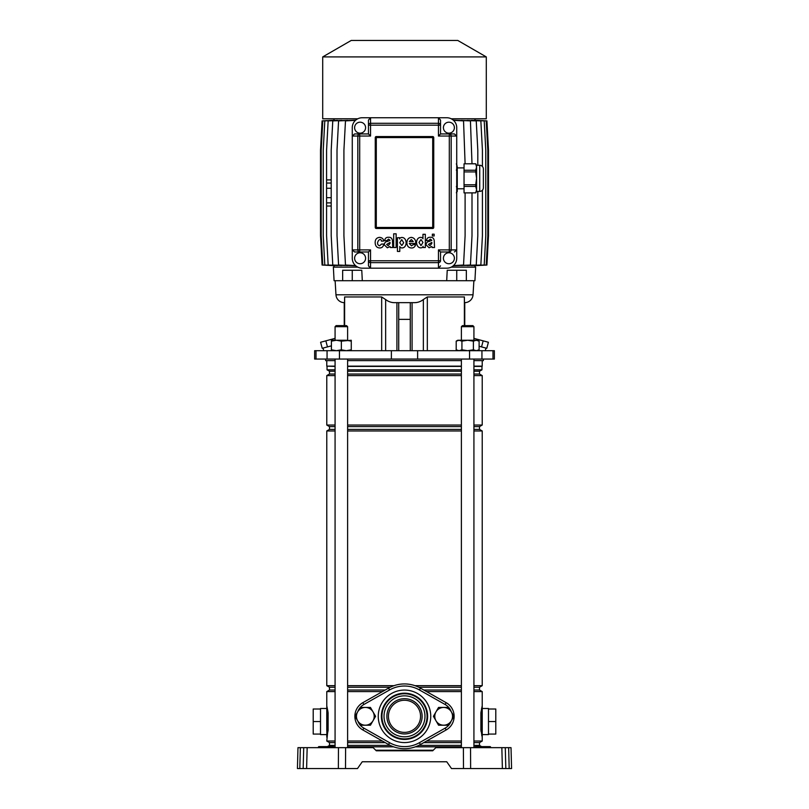 <?xml version="1.0" encoding="UTF-8"?>
<svg xmlns="http://www.w3.org/2000/svg" width="809" height="809" viewBox="0 0 809 809"><rect width="100%" height="100%" fill="white"/><g stroke="black" fill="none" stroke-linecap="round" stroke-linejoin="round"><path stroke-width="1.21" d="M322.538 747.658A0.526 0.526 0 0 0 323.064 747.142L329.243 747.142A0.526 0.526 0 0 0 329.769 747.658A0.526 0.526 0 0 1 329.243 747.142L333.895 747.142A0.526 0.526 0 0 0 334.41 747.658M318.706 747.142L318.938 746.616A0.526 0.526 0 0 0 318.412 747.122A0.526 0.526 0 0 1 318.938 746.616L333.369 746.616A0.526 0.526 0 0 1 333.895 747.122L329.243 747.122A0.526 0.526 0 0 0 328.717 746.616A0.526 0.526 0 0 1 329.243 747.122L323.064 747.122A0.526 0.526 0 0 1 323.59 746.616M479.231 747.658A0.526 0.526 0 0 0 479.757 747.142L485.936 747.142A0.526 0.526 0 0 0 486.462 747.658A0.526 0.526 0 0 1 485.936 747.142L490.588 747.142A0.526 0.526 0 0 0 491.103 747.658M475.105 747.122A0.526 0.526 0 0 1 475.631 746.616L480.809 746.616L475.105 747.142L475.793 746.616M480.809 747.658L480.809 746.616L490.062 746.616A0.526 0.526 0 0 1 490.588 747.122L485.936 747.122A0.526 0.526 0 0 0 485.41 746.616L486.978 746.616L485.41 746.616A0.526 0.526 0 0 1 485.936 747.122L479.757 747.122A0.526 0.526 0 0 1 480.283 746.616M297.975 747.658L300.351 747.658L299.805 768.55L297.429 768.55L297.975 747.658M338.364 768.55L338.455 747.658L345.605 747.658L345.504 768.55L303.173 768.55L303.719 747.658L300.351 747.658M303.719 747.658L307.157 747.658L306.611 768.55M338.455 747.658L307.157 747.658M345.605 747.658L373.161 747.658L376.296 750.792L432.704 750.792L435.839 747.658L511.025 747.658L511.571 768.55L509.195 768.55L511.571 768.55M503.451 768.55L509.195 768.55L508.649 747.658M505.281 747.658L505.827 768.55L502.389 768.55L501.843 747.658M470.545 747.658L470.636 768.55L502.389 768.55M470.636 768.55L463.496 768.55L463.395 747.658M345.504 768.55L357.497 768.55L362.25 761.765L446.75 761.765L451.503 768.55L463.496 768.55M446.75 761.765L362.25 761.765M303.173 768.55L297.429 768.55M319.1 747.658L319.1 747.142L323.064 747.122L317.897 747.658M330.284 747.658L330.284 746.616L328.191 746.616L328.191 747.658M485.936 747.142L485.936 747.122A0.526 0.526 0 0 0 485.41 746.616A0.526 0.526 0 0 1 485.936 747.122M479.757 747.142L478.716 747.122L479.757 747.142M482.225 708.482L482.225 734.602L488.484 734.602L488.484 708.482L482.225 708.482L482.225 705.873L481.891 707.228M326.806 705.933L328.11 712.739L328.11 730.345L326.775 737.211L326.775 734.602L320.516 734.602L320.516 708.482L326.775 708.482M326.856 736.787L326.775 706.682M482.225 360.622L482.225 366.143L473.922 366.143M461.383 366.143L347.617 366.143M432.997 750.499L376.003 750.499M433.26 750.236L375.74 750.236M475.217 746.818L473.922 746.818M461.383 746.818L415.401 746.818M473.922 742.611L479.504 742.611L479.504 745.392L473.922 745.392M461.383 745.392L418.759 745.392M461.383 742.611L423.805 742.611M479.504 742.611L482.225 741.034L473.922 741.034M461.383 741.034L426.576 741.034M473.922 687.245L479.504 687.245L479.504 690.026L473.922 690.026M461.383 690.026L423.805 690.026M479.504 690.026L482.225 691.604L473.922 691.604M461.383 691.604L426.576 691.604M461.383 687.245L418.759 687.245M479.504 687.245L482.225 685.678L473.922 685.678M461.383 685.678L414.966 685.678M473.922 426.606L479.504 426.606L479.504 429.397L482.225 430.964L473.922 430.964M461.383 430.964L347.617 430.964M479.504 429.397L473.922 429.397M461.383 429.397L347.617 429.397M461.383 426.606L347.617 426.606M479.504 426.606L482.225 425.038L473.922 425.038M461.383 425.038L347.617 425.038M473.922 371.24L479.504 371.24L479.504 374.031L482.225 375.598L473.922 375.598M461.383 375.598L347.617 375.598M479.504 374.031L473.922 374.031M461.383 374.031L347.617 374.031M461.383 371.24L347.617 371.24M479.504 371.24L481.962 369.824L473.922 369.824M461.383 369.824L347.617 369.824M481.962 369.824L481.962 366.406L473.922 366.406M461.383 366.406L347.617 366.406M481.082 731.649L480.89 712.739L482.225 705.873L482.225 737.211L481.264 731.407A2.609 1.578 0 0 0 482.225 730.183M481.709 708.057L481.497 709.109M481.699 734.966L481.881 735.816M382.424 691.604L347.617 691.604M335.078 691.604L326.775 691.604L326.775 705.873L327.918 711.435M382.424 741.034L347.617 741.034M335.078 741.034L326.775 741.034L327.898 730.122L327.736 711.677A2.609 1.578 0 0 0 326.775 712.901L326.775 730.183A2.609 1.578 0 0 0 327.736 731.407L327.918 731.649M335.078 366.406L326.775 366.143L335.078 366.143M335.078 369.824L327.038 369.824L327.038 366.406M335.078 371.24L329.496 371.24L327.038 369.824M335.078 374.031L329.496 374.031L326.775 375.598L326.775 425.038L335.078 425.038M335.078 375.598L326.775 375.598M335.078 426.606L329.496 426.606L326.775 425.038M335.078 429.397L329.496 429.397L326.775 430.964L326.775 685.678L335.078 685.678M335.078 430.964L326.775 430.964M394.034 685.678L347.617 685.678M390.241 687.245L347.617 687.245M335.078 687.245L329.496 687.245L326.775 685.678M385.195 690.026L347.617 690.026M335.078 690.026L329.496 690.026L326.775 691.604M385.195 742.611L347.617 742.611M335.078 742.611L329.496 742.611L326.775 741.034M390.241 745.392L347.617 745.392M335.078 745.392L329.496 745.392L327.392 746.616M393.599 746.818L347.617 746.818M335.078 746.818L333.783 746.818M326.856 706.308L327.382 709.331M327.716 731.548L327.402 733.632M327.372 733.844L327.058 735.654M328.11 712.739L328.11 730.345M320.516 721.547L313.204 721.547L313.204 734.076L320.516 734.076M313.204 721.547L313.204 709.008L320.516 709.008M446.163 729.961A15.664 15.664 0 0 0 446.163 702.677A15.664 15.664 0 0 1 446.163 729.961L420.447 744.502A32.38 32.38 0 0 1 388.553 744.502L362.837 729.961A15.664 15.664 0 0 1 362.837 702.677L388.553 688.135A32.38 32.38 0 0 1 420.447 688.135L446.163 702.677A15.664 15.664 0 0 1 446.163 729.961L445.132 728.14A13.581 13.581 0 0 0 448.722 725.198M482.194 706.014L481.102 712.962L481.102 730.122L482.225 736.777M481.082 711.435L481.264 711.677A2.609 1.578 0 0 1 482.225 712.901M481.628 709.24L481.942 707.43M482.144 736.777L481.618 733.753M480.89 730.345L480.89 712.739M488.484 734.076L495.796 734.076L495.796 709.008L488.484 709.008M495.796 721.547L488.484 721.547M461.383 326.674L462.435 325.633L472.881 325.633L473.922 326.674L461.383 326.674L461.383 340.255M485.966 348.092L485.269 350.702M481.537 346.899L486.785 348.305L488.403 342.258L483.155 340.852L481.537 346.899L479.11 346.252M323.034 348.092L323.731 350.702M451.24 267.132L475.641 267.132L474.923 280.713L456.741 280.713L456.741 270.267L447.225 270.267L446.699 280.713L362.301 280.713L361.775 270.267L342.652 270.267L342.652 280.713L334.077 280.713L333.359 267.132L357.76 267.132M473.882 280.713L473.032 294.8L335.968 294.8L335.118 280.713M473.032 294.8A8.353 8.353 0 0 1 464.76 302.647L464.76 325.633L464.376 296.954L427.324 296.954L423.36 299.522C420.478 301.757 417.262 302.799 413.702 302.647L395.298 302.647C391.738 302.799 388.522 301.757 385.64 299.522L385.64 350.702M421.186 301.019L423.36 299.522L423.36 350.702M387.814 301.019L381.676 296.954L381.676 350.702M335.968 294.8A8.353 8.353 0 0 0 344.24 302.647L344.24 325.633L344.624 296.954L381.676 296.954M483.367 359.054L483.367 360.622L473.922 360.622M325.633 359.054L325.633 360.622L335.078 360.622M316.016 350.702L314.64 350.702L314.64 359.054L494.36 359.054L494.36 350.702L316.016 350.702L316.016 359.054M410.274 302.647L398.726 302.647L398.726 350.702L398.726 319.363L410.274 319.363L410.274 350.702L410.274 302.647L413.702 302.647M331.417 345.847L322.215 348.305L320.597 342.258L325.845 340.852L327.463 346.899M461.383 360.622L347.617 360.622M466.348 280.713L466.348 270.267L456.741 270.267M362.301 280.713L342.652 280.713M352.259 280.713L352.259 270.267M446.699 280.713L456.741 280.713M325.845 340.852L335.078 338.374L335.078 326.674L336.119 325.633L346.565 325.633L347.617 326.674L335.078 326.674L335.078 340.255M483.155 340.852L473.922 338.374M475.004 265.655L486.917 265.039L488.484 235.793L488.484 150.13L486.917 120.885L475.004 120.278M474.034 265.595L486.239 265.039L487.807 235.793L487.807 150.13L486.239 120.885L474.034 120.329M471.435 265.554L484.207 265.039L485.774 235.793L485.774 150.13L484.207 120.885L471.435 120.369M482.417 190.196L482.417 235.793L480.849 265.039L467.177 265.534M461.191 265.544L476.238 265.039L477.806 235.793L477.806 191.399M453.303 265.757L470.433 265.039L472.001 235.793L472.001 192.896M355.677 120.187L338.577 120.885L337.009 150.13L337.009 235.793L338.577 265.039L355.677 265.746M347.809 120.379L332.772 120.885L331.205 150.13L331.205 235.793L332.772 265.039L347.809 265.544M331.205 206.022L326.583 206.022L326.583 235.793L328.151 265.039L341.823 265.534M337.565 120.369L324.803 120.885L323.236 150.13L323.236 235.793L324.803 265.039L337.565 265.554M334.966 120.329L322.771 120.885L321.203 150.13L321.203 235.793L322.771 265.039L334.966 265.595M333.996 120.278L322.083 120.885L320.516 150.13L320.516 235.793L322.083 265.039L333.996 265.655M472.001 163.782L470.433 120.885L453.303 120.177M477.806 165.279L477.806 150.13L476.238 120.885L461.191 120.379M467.177 120.389L480.849 120.885L482.417 150.13L482.417 166.482M486.29 56.913L322.71 56.913L351.227 40.45L457.773 40.45L486.29 56.913L486.29 118.792L451.24 118.792M357.76 118.792L322.71 118.792L322.71 56.913M341.823 120.389L328.151 120.885L326.583 150.13L326.583 183.036L331.205 183.036M331.205 197.669L326.583 197.669L326.583 183.036M331.205 188.264L326.583 188.264M331.205 179.911L326.583 179.911M331.205 202.887L326.583 202.887L326.583 206.022M352.269 258.253A9.92 9.92 0 0 0 362.189 268.173L438.448 268.173L438.448 262.632A2.093 1.881 0 0 0 440.541 260.761L440.541 251.983L449.308 251.983A2.093 1.881 -90 0 0 451.189 249.9L456.731 249.9L456.731 136.033L451.189 136.033A2.093 1.881 -90 0 0 449.308 133.94L454.405 133.94L456.731 136.033L456.731 127.68A9.92 9.92 0 0 0 446.811 117.75L370.552 117.75L370.552 123.292A2.093 1.881 180 0 0 368.459 125.173L368.459 120.076L368.459 125.173L370.552 125.173L370.552 136.033L359.692 136.033L359.692 249.9L357.811 249.9A2.093 1.881 90 0 0 359.692 251.983L354.595 251.983L352.269 249.9L352.269 258.253M454.405 251.983L456.731 249.9L456.731 258.253A9.92 9.92 0 0 1 446.811 268.173L438.448 268.173L440.541 265.858M354.595 133.94L359.692 133.94L359.692 136.033L357.811 136.033L357.811 249.9L352.269 249.9L352.269 136.033L354.595 133.94L359.692 133.94A2.093 1.881 90 0 0 357.811 136.033L352.269 136.033L352.269 127.68A9.92 9.92 0 0 1 362.189 117.75L370.552 117.75L368.459 120.076M368.459 265.858L368.459 260.761A2.093 1.881 0 0 0 370.552 262.632L370.552 268.173L368.459 265.858L368.459 251.983L354.595 251.983M360.106 263.734A5.481 5.481 0 0 0 365.587 258.253A5.481 5.481 0 0 0 360.106 252.772A5.481 5.481 0 0 0 354.615 258.253A5.481 5.481 0 0 0 360.106 263.734M448.894 252.772A5.481 5.481 0 0 1 454.385 258.253A5.481 5.481 0 0 1 448.894 263.734A5.481 5.481 0 0 1 443.413 258.253A5.481 5.481 0 0 1 448.894 252.772M326.583 195.576L326.583 190.358L326.583 195.576M465.104 192.896L465.104 235.793L463.537 265.039L453.485 265.595M465.104 163.782L463.537 120.885L453.485 120.339M355.505 265.585L345.483 265.039L343.916 235.793L343.916 150.13L345.483 120.885L355.505 120.339M326.583 202.887L326.583 197.669M360.106 122.189A5.481 5.481 0 0 1 365.587 127.68A5.481 5.481 0 0 1 360.106 133.161A5.481 5.481 0 0 1 354.615 127.68A5.481 5.481 0 0 1 360.106 122.189M359.692 133.94L368.459 133.94L368.459 125.173M440.541 120.076L440.541 125.173A2.093 1.881 180 0 0 438.448 123.292L438.448 117.75L440.541 120.076L440.541 133.94L454.405 133.94M448.894 133.161A5.481 5.481 0 0 0 454.385 127.68A5.481 5.481 0 0 0 448.894 122.189A5.481 5.481 0 0 0 443.413 127.68A5.481 5.481 0 0 0 448.894 133.161M375.255 137.601L375.255 227.44A1.042 1.042 0 0 0 376.296 228.482L432.704 228.482L432.704 136.559L376.296 136.559A1.042 1.042 0 0 0 375.255 137.601L376.296 137.601L376.296 136.559M432.704 136.559A1.042 1.042 0 0 1 433.745 137.601L376.296 137.601L376.296 227.44L433.745 227.44L433.745 137.601M433.745 227.44A1.042 1.042 0 0 1 432.704 228.482M359.692 251.983L359.692 249.9L370.552 249.9L368.459 251.983M368.459 133.94L370.552 136.033M370.552 249.9L370.552 260.761L438.448 260.761L438.448 249.9L440.541 251.983M440.541 133.94L438.448 136.033L438.448 125.173L370.552 125.173L370.552 123.292L438.448 123.292L438.448 125.173L440.541 125.173M381.484 244.065L379.623 245.784C374.355 244.116 380.827 235.995 381.403 241.133L383.719 241.042C383.426 238.867 382.081 237.644 379.664 237.361C376.559 237.654 375.063 239.484 375.174 242.852C375.346 246.047 376.832 247.746 379.613 247.958C381.99 247.979 383.375 246.674 383.769 244.065L381.484 244.065M393.68 247.524L396.147 247.524L396.147 233.811L393.68 233.811L393.68 247.524M397.431 251.437L399.777 251.437L399.808 246.452C399.798 248.444 405.794 249.384 406.118 242.811C405.845 235.935 399.545 236.946 399.697 238.999L399.666 237.725L397.431 237.725L397.431 251.437M401.84 245.531L403.691 242.74L401.729 239.616L399.697 242.74L401.84 245.531M415.745 243.489C415.877 239.919 414.43 237.886 411.387 237.381C408.545 237.674 407.048 239.464 406.887 242.74C406.998 246.027 408.494 247.776 411.387 247.979C413.46 248.09 414.886 247.018 415.644 244.773L413.237 244.652L411.468 245.825L409.303 243.489L415.745 243.489M411.336 239.545L409.324 241.567L413.268 241.567L411.336 239.545M428.639 240.627L430.317 239.14L431.834 240.293L429.104 241.497C427.364 241.588 426.343 242.69 426.03 244.803L429.104 247.787L431.834 246.512L432.148 247.524L434.524 247.524L434.221 240.506C433.766 238.22 432.512 237.148 430.479 237.29C428.123 237.138 426.778 238.25 426.464 240.627L428.639 240.627M431.834 243.428L431.834 242.407L428.416 244.449L429.933 245.724L431.834 243.428M386.854 240.627L388.542 239.14L390.059 240.293L387.329 241.497C385.59 241.588 384.558 242.69 384.245 244.803L387.329 247.787L390.049 246.512L390.363 247.524L392.739 247.524L392.446 240.506C391.991 238.22 390.737 237.148 388.694 237.29C386.338 237.138 385.003 238.25 384.679 240.627L386.854 240.627M390.059 243.428L390.059 242.407L386.641 244.449L388.158 245.724L390.059 243.428M434.15 234.175L432.35 234.175L432.35 235.975L434.15 235.975L434.15 234.175M423.046 246.249L423.077 247.524L425.332 247.524L425.332 234.297L422.965 234.297L422.945 238.776C422.986 236.906 416.898 235.955 416.554 242.457C416.837 249.334 423.147 248.454 423.046 246.249M422.955 242.417L421.004 239.545L419.001 242.437L421.004 245.633L422.955 242.417M464.042 192.896L475.712 192.866L464.042 192.896M456.731 164.379L457.257 167.028L456.387 163.812M464.042 188.79L457.257 188.79M464.042 167.898L457.257 167.898M479.717 165.279A3.661 3.661 0 0 1 483.367 168.939L483.367 187.739A3.661 3.661 0 0 1 479.717 191.399L479.717 165.279L476.582 165.279L476.582 167.028L475.712 163.812L464.042 163.812L464.042 170.244L475.712 170.244L476.582 167.028L476.582 191.399L475.712 192.896M476.582 165.279L475.712 163.812M479.717 191.399L476.582 191.399M464.042 186.434L464.042 184.776L475.712 184.776L475.712 186.434L464.042 186.434L464.042 192.866M475.712 170.244L475.712 171.912L464.042 171.912L464.042 184.776M464.042 171.912L464.042 170.244M464.042 163.812L475.712 163.782M475.712 192.866L476.582 189.65L475.712 192.866M475.712 184.776L476.582 178.344L475.712 171.912M476.582 189.65L475.712 186.434M456.387 170.244L457.257 167.028L457.257 191.399L456.731 192.299M456.387 192.866L457.257 189.65L456.387 192.866M456.731 183.289L457.257 178.344L456.731 173.399M457.257 189.65L456.387 186.434M456.195 341.145L459.057 340.255L461.929 341.145L467.653 340.255L473.386 341.145L476.248 340.255L479.11 341.145L477.583 340.255L457.732 340.255L456.195 341.145L456.195 349.812L459.057 350.702L461.929 349.812L467.653 350.702L473.386 349.812L476.248 350.702L479.11 349.812L477.583 350.702M479.11 341.145L479.11 349.812M473.386 341.145L473.386 349.812M461.929 341.145L461.929 349.812M331.417 341.145L336.382 340.255L341.347 341.145L351.268 340.255L351.268 341.145L346.303 340.255L331.417 340.255L331.417 349.812L336.382 350.702L341.347 349.812L346.303 350.702L351.268 349.812L351.268 350.702M331.417 350.702L331.417 349.812M341.347 341.145L341.347 349.812M351.268 341.145L351.268 349.812M347.617 747.658L347.617 359.054M347.617 340.255L347.617 326.674M335.078 747.658L335.078 359.054M404.5 733.945A17.626 17.626 0 0 1 386.874 716.319A17.626 17.626 0 0 1 404.5 698.693A17.626 17.626 0 0 1 422.126 716.319A17.626 17.626 0 0 1 404.5 733.945M404.5 700.26A16.059 16.059 0 0 0 388.441 716.319A16.059 16.059 0 0 0 404.5 732.378A16.059 16.059 0 0 0 420.559 716.319A16.059 16.059 0 0 0 404.5 700.26M388.553 744.502A32.38 32.38 0 0 0 420.447 744.502A32.38 32.38 0 0 1 388.553 744.502L389.584 742.692A30.297 30.297 0 0 0 419.416 742.692L445.132 728.14M448.803 725.198L438.549 725.198L435.98 720.758L433.422 716.319L438.549 707.44L448.803 707.44L453.93 716.319L448.803 725.198M443.676 725.198A8.879 8.879 0 0 0 451.361 711.88A8.879 8.879 0 0 0 435.98 711.88A8.879 8.879 0 0 0 443.676 725.198M370.451 725.198L360.197 725.198L355.07 716.319L360.197 707.44L370.451 707.44L373.02 711.88L375.578 716.319L370.451 725.198M365.324 725.198A8.879 8.879 0 0 0 373.02 711.88A8.879 8.879 0 0 0 357.639 711.88A8.879 8.879 0 0 0 365.324 725.198M333.207 747.658L333.207 746.616M324.116 747.658L324.116 746.616M322.022 747.658L322.022 746.616M489.9 747.658L489.9 746.616M486.978 747.658L486.978 746.616M484.884 747.658L484.884 746.616M475.793 747.658L475.793 747.142L478.716 747.142L478.716 747.658M475.399 747.142L474.59 747.658M344.624 296.954L344.624 325.633M412.084 302.647L412.084 350.702M396.916 302.647L396.916 350.702M492.984 350.702L492.984 359.054M327.058 350.702L327.058 359.054M339.446 350.702L339.446 359.054M391.384 350.702L391.384 359.054M417.616 350.702L417.616 359.054M469.554 350.702L469.554 359.054M481.942 350.702L481.942 359.054M427.324 296.954L427.324 350.702M464.376 296.954L464.376 325.633M440.541 260.761L438.448 260.761L438.448 262.632L370.552 262.632L370.552 260.761L368.459 260.761M449.308 133.94L449.308 136.033L451.189 136.033L451.189 249.9L449.308 249.9L449.308 136.033L438.448 136.033M438.448 249.9L449.308 249.9L449.308 251.983M376.296 228.482L376.296 227.44L375.255 227.44M448.722 707.44A13.581 13.581 0 0 0 445.132 704.497L419.416 689.946A30.297 30.297 0 0 0 389.584 689.946L388.553 688.135M404.5 739.446A23.127 23.127 0 0 1 381.373 716.319A23.127 23.127 0 0 1 404.5 693.192A23.127 23.127 0 0 1 427.627 716.319A23.127 23.127 0 0 1 404.5 739.446M404.5 742.571A26.252 26.252 0 0 1 378.248 716.319A26.252 26.252 0 0 1 404.5 690.067A26.252 26.252 0 0 1 430.752 716.319A26.252 26.252 0 0 1 404.5 742.571M404.5 693.758A22.561 22.561 0 0 1 427.061 716.319A22.561 22.561 0 0 1 404.5 738.88A22.561 22.561 0 0 1 381.939 716.319A22.561 22.561 0 0 1 404.5 693.758M404.5 695.841A20.478 20.478 0 0 1 424.978 716.319A20.478 20.478 0 0 1 404.5 736.797A20.478 20.478 0 0 1 384.022 716.319A20.478 20.478 0 0 1 404.5 695.841M404.5 683.939A32.38 32.38 0 0 1 420.447 688.135L419.416 689.946M360.278 725.198A13.581 13.581 0 0 0 363.868 728.14L362.837 729.961A15.664 15.664 0 0 1 362.837 702.677L363.868 704.497A13.581 13.581 0 0 0 360.278 707.44M389.584 689.946L363.868 704.497M360.035 707.723A13.581 13.581 0 0 0 357.851 711.515M357.851 721.122A13.581 13.581 0 0 0 360.035 724.915M363.868 728.14L389.584 742.692M448.965 724.915A13.581 13.581 0 0 0 451.149 721.122M451.149 711.515A13.581 13.581 0 0 0 448.965 707.723M420.447 744.502L419.416 742.692M445.132 704.497L446.163 702.677M479.504 745.392L481.608 746.616M482.225 430.964L482.225 685.678M482.225 375.598L482.225 425.038M482.225 691.604L482.225 705.873M482.225 737.211L482.225 741.034M329.496 371.24L329.496 374.031M329.496 426.606L329.496 429.397M329.496 687.245L329.496 690.026M329.496 742.611L329.496 745.392M326.775 360.622L326.775 366.143M473.922 747.658L473.922 359.054M473.922 340.255L473.922 326.674M461.383 747.658L461.383 359.054M475.014 265.696L475.014 267.132M333.986 265.696L333.986 267.132M475.014 118.792L475.014 120.238M333.986 118.792L333.986 120.238M457.732 350.702L456.195 349.812M336.119 325.633L335.078 326.674"/></g></svg>
